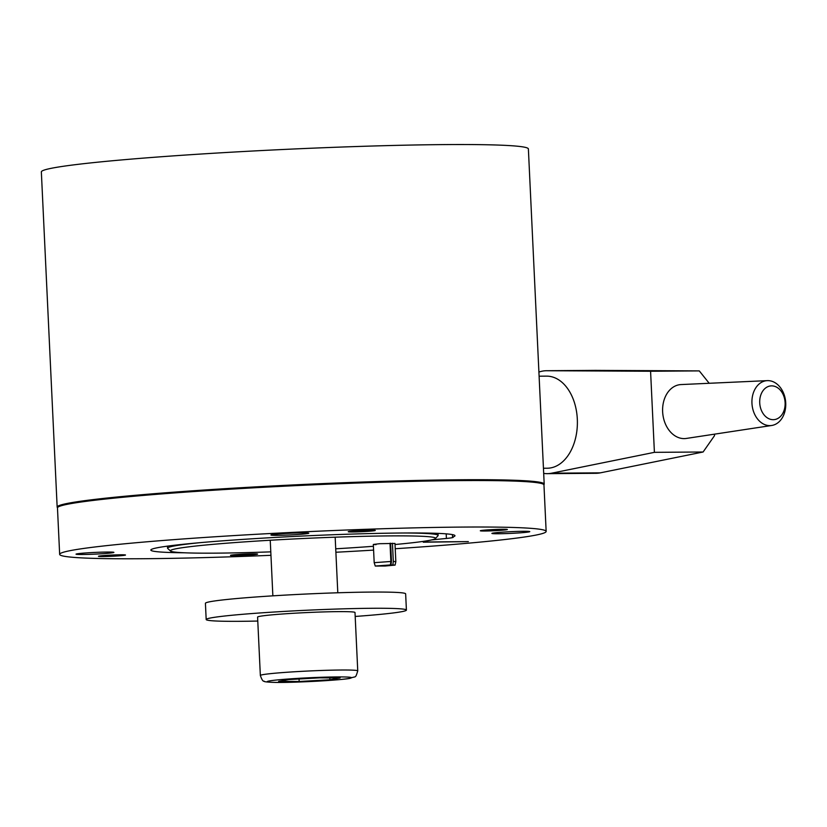 <?xml version="1.0" encoding="UTF-8"?>
<svg xmlns="http://www.w3.org/2000/svg" width="827" height="827" viewBox="0 0 827 827"><rect width="100%" height="100%" fill="white"/><g stroke="black" fill="none" stroke-linecap="round" stroke-linejoin="round"><path stroke-width="1.24" d="M395.027 544.507A132.733 5.996 177.3 0 0 435.436 538.542A132.733 5.996 177.3 0 0 390.685 535.896A132.733 5.996 177.3 0 0 245.588 541.809A132.733 5.996 177.3 0 0 170.548 551.04A132.733 5.996 177.3 0 0 215.278 553.149A132.733 5.996 177.3 0 0 270.791 551.857M335.721 548.797A132.733 5.996 177.3 0 0 373.411 546.285M404.827 532.991A135.442 6.12 -2.7 0 1 438.145 535.441A135.442 6.12 -2.7 0 1 438.021 535.72L435.436 538.542M375.262 566.04L374.186 562.67L390.871 561.471L390.416 564.934L375.262 566.04L385.196 566.009L395.079 565.099L392.856 564.924L393.311 561.45L395.833 561.647L394.975 543.432L379.686 543.701L373.328 544.455L376.047 544.652M170.548 551.04L167.716 548.466A135.442 6.12 -2.7 0 1 167.571 548.198A135.442 6.12 -2.7 0 1 200.506 542.626M281.904 486.317A17.605 0.796 -2.7 0 1 291.414 485.842M543.887 484.694A243.789 11.009 177.3 0 0 544.197 484.115L528.381 148.943A243.789 11.009 177.3 0 0 445.949 144.58A243.789 11.009 177.3 0 0 184.442 155.114A243.789 11.009 177.3 0 0 41.35 171.913L57.156 507.085A243.789 11.009 177.3 0 0 57.508 507.633M544.197 484.115A243.789 11.009 177.3 0 0 461.755 479.753A243.789 11.009 177.3 0 0 200.248 490.287A243.789 11.009 177.3 0 0 57.156 507.085M352.819 531.968A13.542 0.61 -2.7 0 1 348.239 531.72A13.542 0.61 -2.7 0 1 356.189 530.789A13.542 0.61 -2.7 0 1 370.723 530.2A13.542 0.61 -2.7 0 1 375.303 530.448A13.542 0.61 -2.7 0 1 367.353 531.379A13.542 0.61 -2.7 0 1 352.819 531.968M484.891 531.017A13.542 0.61 -2.7 0 1 480.311 530.779A13.542 0.61 -2.7 0 1 488.261 529.849A13.542 0.61 -2.7 0 1 502.785 529.259A13.542 0.61 -2.7 0 1 507.364 529.497A13.542 0.61 -2.7 0 1 499.415 530.438A13.542 0.61 -2.7 0 1 484.891 531.017M235.085 555.599A13.542 0.61 -2.7 0 1 230.506 555.351A13.542 0.61 -2.7 0 1 238.455 554.421A13.542 0.61 -2.7 0 1 252.99 553.832A13.542 0.61 -2.7 0 1 257.569 554.08A13.542 0.61 -2.7 0 1 249.62 555.01A13.542 0.61 -2.7 0 1 235.085 555.599M103.024 556.54A13.542 0.61 -2.7 0 1 98.444 556.292A13.542 0.61 -2.7 0 1 106.394 555.362A13.542 0.61 -2.7 0 1 120.918 554.783A13.542 0.61 -2.7 0 1 125.497 555.02A13.542 0.61 -2.7 0 1 117.548 555.951A13.542 0.61 -2.7 0 1 103.024 556.54M82.442 554.503A18.959 0.858 -2.7 0 1 76.032 554.173A18.959 0.858 -2.7 0 1 87.155 552.86A18.959 0.858 -2.7 0 1 107.5 552.043A18.959 0.858 -2.7 0 1 113.909 552.384A18.959 0.858 -2.7 0 1 102.775 553.687A18.959 0.858 -2.7 0 1 82.442 554.503M277.334 535.338A18.959 0.858 -2.7 0 1 270.925 534.997A18.959 0.858 -2.7 0 1 282.059 533.694A18.959 0.858 -2.7 0 1 302.393 532.867A18.959 0.858 -2.7 0 1 308.802 533.208A18.959 0.858 -2.7 0 1 297.679 534.511A18.959 0.858 -2.7 0 1 277.334 535.338M498.309 533.756A18.959 0.858 -2.7 0 1 491.9 533.415A18.959 0.858 -2.7 0 1 503.033 532.112A18.959 0.858 -2.7 0 1 523.367 531.296A18.959 0.858 -2.7 0 1 529.776 531.627A18.959 0.858 -2.7 0 1 518.653 532.939A18.959 0.858 -2.7 0 1 498.309 533.756M270.946 555.32A243.52 10.999 -2.7 0 1 142.006 558.732A243.52 10.999 -2.7 0 1 59.658 554.369L57.466 507.881A243.52 10.999 -2.7 0 1 200.403 491.104A243.52 10.999 -2.7 0 1 461.611 480.58A243.52 10.999 -2.7 0 1 543.959 484.932L546.151 531.43A243.52 10.999 -2.7 0 1 395.223 548.735M59.658 554.369A243.52 10.999 -2.7 0 1 202.594 537.591A243.52 10.999 -2.7 0 1 463.802 527.068A243.52 10.999 -2.7 0 1 546.151 531.43M373.597 550.11A243.52 10.999 -2.7 0 1 335.886 552.25M184.493 552.787A152.23 6.874 -2.7 0 1 150.845 550.069A152.23 6.874 -2.7 0 1 240.192 539.576A152.23 6.874 -2.7 0 1 403.493 533.001A152.23 6.874 -2.7 0 1 454.964 535.731A152.23 6.874 -2.7 0 1 452.545 537.085A27.084 1.22 -2.7 0 1 453.186 537.312A27.084 1.22 -2.7 0 1 446.415 538.449L431.766 539.886M452.421 534.604L452.545 537.085M423.279 542.202L468.361 541.613L423.269 542.016M390.416 564.934L378.063 565.906L392.277 565.234L390.964 565.11L391.471 561.275L390.623 543.246M392.856 564.924L390.964 565.11M395.833 561.647L395.079 565.099M390.013 543.256L390.871 561.471M393.311 561.45L392.443 543.236M391.409 561.729L390.83 561.781M357.75 670.883L355 612.507A48.762 2.202 177.3 0 0 314.27 612.249A48.762 2.202 177.3 0 0 260.236 616.249A48.762 2.202 177.3 0 0 257.59 617.097L260.35 675.483A48.762 2.202 -2.7 0 1 262.986 674.636A48.762 2.202 -2.7 0 1 317.02 670.635A48.762 2.202 -2.7 0 1 357.75 670.883C355.165 679.215 356.179 675.669 350.11 678.326C343.153 680.011 294.588 682.823 275.288 682.42C267.266 682.172 263.524 681.748 264.092 681.138C263.089 681.665 261.849 679.773 260.35 675.483M329.921 679.773L340.093 677.954L319.532 677.851L288.788 679.567L278.616 681.386L299.178 681.489L329.921 679.773L329.828 677.902M299.054 678.998L299.178 681.489M257.776 621.046A100.222 4.528 -2.7 0 1 240.078 621.315A100.222 4.528 -2.7 0 1 206.181 619.516A100.222 4.528 -2.7 0 1 265.012 612.611A100.222 4.528 -2.7 0 1 372.522 608.279A100.222 4.528 -2.7 0 1 406.408 610.078A100.222 4.528 -2.7 0 1 355.186 616.456M206.181 619.516L205.416 603.307A100.222 4.528 -2.7 0 1 264.247 596.401A100.222 4.528 -2.7 0 1 371.757 592.07A100.222 4.528 -2.7 0 1 405.643 593.858L406.408 610.078M538.904 372.078A51.47 34.093 89.6 0 1 544.476 370.827A51.47 34.093 89.6 0 1 546.523 370.723A51.47 34.093 89.6 0 1 546.802 370.723L650.58 371.251L654.405 452.338L551.64 473.189A51.47 34.093 89.6 0 1 549.314 473.54A51.47 34.093 89.6 0 1 547.257 473.654A51.47 34.093 89.6 0 1 543.69 473.395M714.445 434.175L714.518 435.653L703.105 451.997L600.34 472.848A51.47 34.093 89.6 0 1 598.014 473.189A51.47 34.093 89.6 0 1 595.967 473.302L547.257 473.654M594.954 370.372A51.47 34.093 89.6 0 1 595.223 370.372A51.47 34.093 89.6 0 1 595.502 370.372L699.28 370.899L709.194 383.283M539.101 376.192L546.564 376.14A46.054 30.506 89.6 0 1 577.37 420.581A46.054 30.506 89.6 0 1 549.056 468.134A46.054 30.506 89.6 0 1 547.226 468.227L543.442 468.258M767.776 380.627A22.546 16.86 84.4 0 0 767.291 380.637A22.546 16.86 84.4 0 0 751.97 403.566A22.546 16.86 84.4 0 0 769.906 425.626A22.546 16.86 84.4 0 0 771.705 425.481A22.546 16.86 84.4 0 0 785.65 401.798A22.546 16.86 84.4 0 0 767.776 380.627M771.705 425.481L686.369 438.434A27.084 20.251 -95.6 0 1 684.208 438.61A27.084 20.251 -95.6 0 1 662.654 412.115A27.084 20.251 -95.6 0 1 681.076 384.565L767.291 380.637M773.214 419.682A16.943 12.663 -95.6 0 1 759.724 402.863A16.943 12.663 -95.6 0 1 771.622 385.868A16.943 12.663 -95.6 0 1 785.112 402.687A16.943 12.663 -95.6 0 1 773.214 419.682M654.405 452.338L703.105 451.997M650.58 371.251L699.28 370.899M446.198 533.849L446.415 538.449M349.273 678.409A42.26 1.912 177.3 0 0 323.068 677.22A42.26 1.912 177.3 0 0 269.437 680.931A42.26 1.912 177.3 0 0 295.642 682.12A42.26 1.912 177.3 0 0 349.273 678.409M551.64 473.189L600.34 472.848M546.802 370.723L595.502 370.372M438.145 535.441L438.041 533.384M167.571 548.198L167.468 546.14M374.186 562.67L373.328 544.455M335.173 537.188L337.798 592.773M270.243 540.248L272.858 595.833M546.523 370.723L595.223 370.372"/></g></svg>
